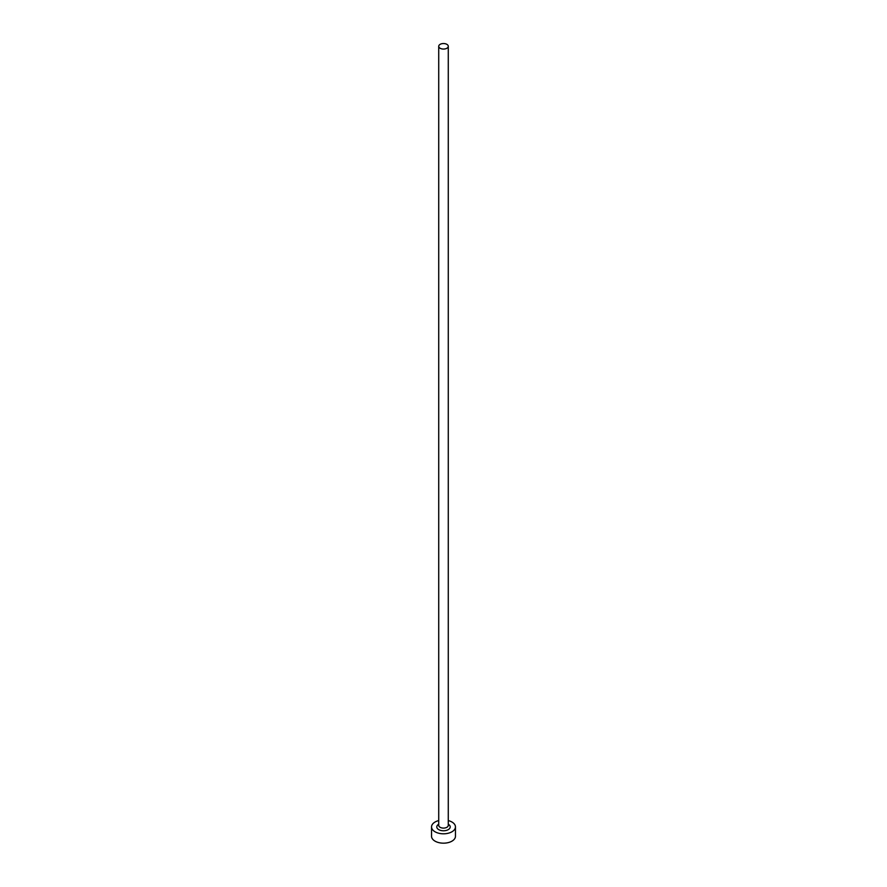 <?xml version="1.0" encoding="UTF-8"?>
<svg xmlns="http://www.w3.org/2000/svg" width="887" height="887" viewBox="0 0 887 887"><rect width="100%" height="100%" fill="white"/><g stroke="black" fill="none" stroke-linecap="round" stroke-linejoin="round"><path stroke-width="1.33" d="M440.118 48.253A4.779 2.761 0 0 0 445.329 48.852A4.779 2.761 0 0 0 448.279 46.301A4.779 2.761 0 0 0 446.882 44.35A4.779 2.761 0 0 0 441.671 43.751A4.779 2.761 0 0 0 438.721 46.301A4.779 2.761 0 0 0 440.118 48.253M438.721 820.586A11.952 6.896 0 0 0 431.548 826.906A11.952 6.896 0 0 0 435.051 831.784A11.952 6.896 0 0 0 448.068 833.281A11.952 6.896 0 0 0 455.452 826.906A11.952 6.896 0 0 0 451.949 822.027A11.952 6.896 0 0 0 448.279 820.586M431.548 826.906L431.548 836.275A11.952 6.896 0 0 0 435.051 841.153A11.952 6.896 0 0 0 448.068 842.65A11.952 6.896 0 0 0 455.452 836.275L455.452 826.906M448.279 824.2A6.697 3.858 180 0 1 448.212 829.655A6.697 3.858 180 0 1 438.766 829.644A6.697 3.858 180 0 1 438.721 824.2M438.721 46.301L438.721 825.342A4.779 2.761 0 0 0 440.118 827.294A4.779 2.761 0 0 0 445.329 827.893A4.779 2.761 0 0 0 448.279 825.342L448.279 46.301"/></g></svg>
